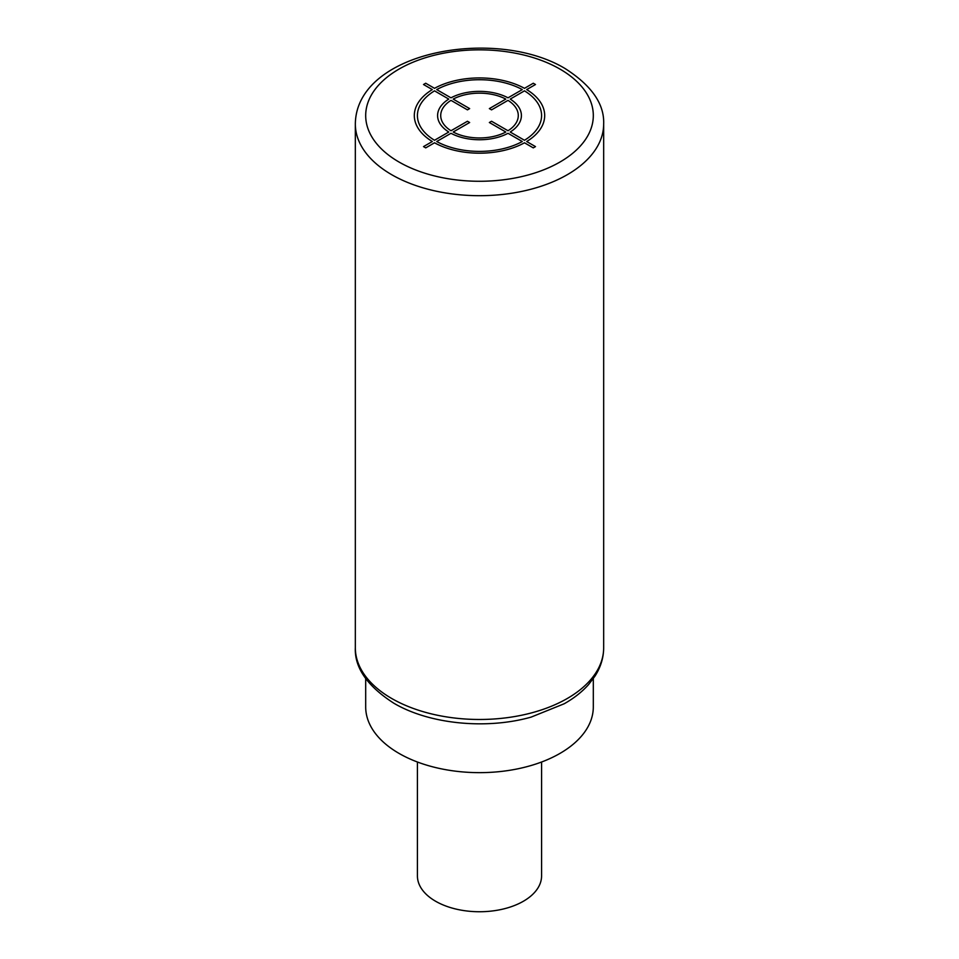 <?xml version="1.0" encoding="UTF-8"?>
<svg xmlns="http://www.w3.org/2000/svg" width="959" height="959" viewBox="0 0 959 959"><rect width="100%" height="100%" fill="white"/><g stroke="black" fill="none" stroke-linecap="round" stroke-linejoin="round"><path stroke-width="1.44" d="M593.309 678.612L593.309 706.927A113.809 65.715 180 0 1 559.984 753.402A113.809 65.715 180 0 1 435.949 767.644A113.809 65.715 180 0 1 365.691 706.927L365.691 678.612M541.583 762.009L541.583 875.891A62.083 35.843 180 0 1 503.259 909.012A62.083 35.843 180 0 1 435.602 901.244A62.083 35.843 180 0 1 417.417 875.891L417.417 762.009M425.712 147.878L434.523 142.795A65.188 37.629 0 0 0 524.477 142.795L533.288 147.878L535.482 146.607L526.683 141.524A65.188 37.629 0 0 0 526.683 89.595L535.482 84.512L533.288 83.241L524.477 88.324A65.188 37.629 0 0 0 434.523 88.324L425.712 83.241L423.518 84.512L432.317 89.595A65.188 37.629 0 0 0 432.317 141.524L423.518 146.607L425.712 147.878M434.523 90.853A62.083 35.843 0 0 0 434.523 140.266L448.788 132.018A41.908 24.191 0 0 1 448.788 99.101L434.523 90.853M450.994 100.371A38.804 22.405 0 0 0 450.994 130.748L467.453 121.254L469.646 122.512L453.187 132.018A38.804 22.405 0 0 0 505.813 132.018L489.354 122.512L491.547 121.254L508.006 130.748A38.804 22.405 0 0 0 508.006 100.371L491.547 109.865L489.354 108.607L505.813 99.101A38.804 22.405 0 0 0 453.187 99.101L469.646 108.607L467.453 109.865L450.994 100.371M522.283 89.595L508.018 97.83A41.908 24.191 0 0 0 450.982 97.83L436.717 89.595A62.083 35.843 0 0 1 522.283 89.595M524.477 140.266A62.083 35.843 0 0 0 524.477 90.853L510.212 99.101A41.908 24.191 0 0 1 510.212 132.018L524.477 140.266M436.717 141.524L450.982 133.289A41.908 24.191 0 0 0 508.018 133.289L522.283 141.524A62.083 35.843 0 0 1 436.717 141.524M559.984 69.096A113.809 65.715 0 0 0 399.016 69.096A113.809 65.715 0 0 0 399.016 162.023A113.809 65.715 0 0 0 559.984 162.023A113.809 65.715 0 0 0 559.984 69.096M355.333 124.011A124.167 71.685 0 0 0 391.704 174.694A124.167 71.685 0 0 0 527.018 190.23A124.167 71.685 0 0 0 603.667 124.011C604.458 104.028 591.631 85.555 565.151 68.58C495.455 26.612 356.137 51.271 355.333 124.011L355.333 647.793A124.167 71.685 180 0 0 391.704 698.488A124.167 71.685 180 0 0 527.018 714.023A124.167 71.685 180 0 0 603.667 647.793L603.667 124.011M603.667 647.793C603.607 657.718 600.718 667.152 595 676.107L588.55 684.606C582.065 691.883 573.938 698.272 564.18 703.774L531.118 717.116C486.273 729.787 429.344 724.189 393.849 703.223C367.309 686.141 354.47 667.668 355.333 647.793"/></g></svg>
